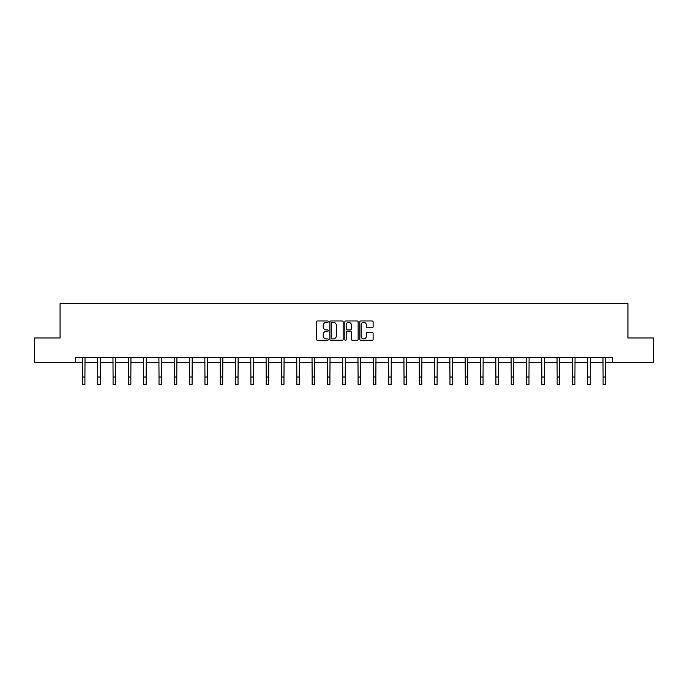 <?xml version="1.0" encoding="UTF-8"?>
<svg xmlns="http://www.w3.org/2000/svg" width="688" height="688" viewBox="0 0 688 688"><rect width="100%" height="100%" fill="white"/><g stroke="black" fill="none" stroke-linecap="round" stroke-linejoin="round"><path stroke-width="1.03" d="M328.296 321.657A0.671 0.671 0 0 0 327.617 320.978L317.383 320.978A0.963 0.963 0 0 0 316.42 321.941L316.42 339.287A0.963 0.963 0 0 0 317.383 340.25L327.617 340.25A0.671 0.671 0 0 0 328.296 339.58A0.671 0.671 0 0 0 327.617 338.9L326.293 338.9A3.087 3.087 0 0 1 323.214 335.821L323.214 334.377A3.087 3.087 0 0 1 326.293 331.289L327.617 331.289A0.671 0.671 0 0 0 328.296 330.618A0.671 0.671 0 0 0 327.617 329.939L326.293 329.939A3.087 3.087 0 0 1 323.214 326.86L323.214 325.415A3.087 3.087 0 0 1 326.293 322.328L327.617 322.328A0.671 0.671 0 0 0 328.296 321.657M372.156 327.772A0.963 0.963 0 0 0 373.12 326.809L373.12 321.941A0.963 0.963 0 0 0 372.156 320.978L360.787 320.978A0.963 0.963 0 0 0 359.824 321.941L359.824 339.287A0.963 0.963 0 0 0 360.787 340.25L372.156 340.25A0.963 0.963 0 0 0 373.12 339.287L373.12 333.413A0.963 0.963 0 0 0 372.156 332.45L367.289 332.45A0.963 0.963 0 0 0 366.326 333.413L366.326 336.329A2.58 2.58 0 0 1 363.754 338.9A2.58 2.58 0 0 1 361.174 336.329L361.174 324.908A2.58 2.58 0 0 1 363.754 322.328A2.58 2.58 0 0 1 366.326 324.908L366.326 326.809A0.963 0.963 0 0 0 367.289 327.772L372.156 327.772M75.379 362.516L34.4 362.516L34.4 337.98L60.071 337.98L60.071 303.623L627.929 303.623L627.929 337.98L653.6 337.98L653.6 362.516L612.621 362.516L612.621 357.614L75.379 357.614L75.379 362.516L82.448 362.516M343.157 321.941A0.963 0.963 0 0 0 342.194 320.978L330.825 320.978A0.963 0.963 0 0 0 329.862 321.941L329.862 339.287A0.963 0.963 0 0 0 330.825 340.25L342.194 340.25A0.963 0.963 0 0 0 343.157 339.287L343.157 321.941M345.806 320.978L357.175 320.978A0.963 0.963 0 0 1 358.138 321.941L358.138 339.287A0.963 0.963 0 0 1 357.175 340.25L352.308 340.25A0.963 0.963 0 0 1 351.344 339.287L351.344 332.252A0.963 0.963 0 0 0 350.381 331.289L347.156 331.289A0.963 0.963 0 0 0 346.193 332.252L346.193 339.58A0.671 0.671 0 0 1 345.514 340.25A0.671 0.671 0 0 1 344.843 339.58L344.843 321.941A0.963 0.963 0 0 1 345.806 320.978M84.908 362.516L97.765 362.516M100.216 362.516L113.073 362.516M115.532 362.516L128.389 362.516M130.84 362.516L143.706 362.516M146.157 362.516L159.014 362.516M161.474 362.516L174.331 362.516M176.782 362.516L189.639 362.516M192.098 362.516L204.955 362.516M207.406 362.516L220.272 362.516M222.723 362.516L235.58 362.516M238.039 362.516L250.896 362.516M253.347 362.516L266.204 362.516M268.664 362.516L281.521 362.516M283.972 362.516L296.838 362.516M299.289 362.516L312.146 362.516M314.597 362.516L327.462 362.516M329.913 362.516L342.77 362.516M345.23 362.516L358.087 362.516M360.538 362.516L373.403 362.516M375.854 362.516L388.711 362.516M391.162 362.516L404.028 362.516M406.479 362.516L419.336 362.516M421.796 362.516L434.653 362.516M437.104 362.516L449.961 362.516M452.42 362.516L465.277 362.516M467.728 362.516L480.594 362.516M483.045 362.516L495.902 362.516M498.361 362.516L511.218 362.516M513.669 362.516L526.526 362.516M528.986 362.516L541.843 362.516M544.294 362.516L557.16 362.516M559.611 362.516L572.468 362.516M574.927 362.516L587.784 362.516M590.235 362.516L603.092 362.516M605.552 362.516L612.621 362.516M331.883 322.328A0.671 0.671 0 0 0 331.212 323.007L331.212 338.229A0.671 0.671 0 0 0 331.883 338.9L333.284 338.9A3.087 3.087 0 0 0 336.363 335.821L336.363 325.415A3.087 3.087 0 0 0 333.284 322.328L331.883 322.328M351.344 324.951A2.58 2.58 0 0 0 348.773 322.38A2.58 2.58 0 0 0 346.193 324.951L346.193 328.976A0.963 0.963 0 0 0 347.156 329.939L350.381 329.939A0.963 0.963 0 0 0 351.344 328.976L351.344 324.951M82.328 357.614L82.448 377.015L84.908 377.015L85.028 357.614M82.448 377.015L82.448 384.377L84.908 384.377L84.908 377.015M97.636 357.614L97.765 377.015L100.216 377.015L100.345 357.614M97.765 377.015L97.765 384.377L100.216 384.377L100.216 377.015M112.952 357.614L113.073 377.015L115.532 377.015L115.653 357.614M113.073 377.015L113.073 384.377L115.532 384.377L115.532 377.015M128.269 357.614L128.389 377.015L130.84 377.015L130.969 357.614M128.389 377.015L128.389 384.377L130.84 384.377L130.84 377.015M143.577 357.614L143.706 377.015L146.157 377.015L146.277 357.614M143.706 377.015L143.706 384.377L146.157 384.377L146.157 377.015M158.894 357.614L159.014 377.015L161.474 377.015L161.594 357.614M159.014 377.015L159.014 384.377L161.474 384.377L161.474 377.015M174.202 357.614L174.331 377.015L176.782 377.015L176.911 357.614M174.331 377.015L174.331 384.377L176.782 384.377L176.782 377.015M189.518 357.614L189.639 377.015L192.098 377.015L192.219 357.614M189.639 377.015L189.639 384.377L192.098 384.377L192.098 377.015M204.826 357.614L204.955 377.015L207.406 377.015L207.535 357.614M204.955 377.015L204.955 384.377L207.406 384.377L207.406 377.015M220.143 357.614L220.272 377.015L222.723 377.015L222.843 357.614M220.272 377.015L220.272 384.377L222.723 384.377L222.723 377.015M235.459 357.614L235.58 377.015L238.039 377.015L238.16 357.614M235.58 377.015L235.58 384.377L238.039 384.377L238.039 377.015M250.767 357.614L250.896 377.015L253.347 377.015L253.476 357.614M250.896 377.015L250.896 384.377L253.347 384.377L253.347 377.015M266.084 357.614L266.204 377.015L268.664 377.015L268.784 357.614M266.204 377.015L266.204 384.377L268.664 384.377L268.664 377.015M281.392 357.614L281.521 377.015L283.972 377.015L284.101 357.614M281.521 377.015L281.521 384.377L283.972 384.377L283.972 377.015M296.709 357.614L296.838 377.015L299.289 377.015L299.409 357.614M296.838 377.015L296.838 384.377L299.289 384.377L299.289 377.015M312.025 357.614L312.146 377.015L314.597 377.015L314.726 357.614M312.146 377.015L312.146 384.377L314.597 384.377L314.597 377.015M327.333 357.614L327.462 377.015L329.913 377.015L330.042 357.614M327.462 377.015L327.462 384.377L329.913 384.377L329.913 377.015M342.65 357.614L342.77 377.015L345.23 377.015L345.35 357.614M342.77 377.015L342.77 384.377L345.23 384.377L345.23 377.015M357.958 357.614L358.087 377.015L360.538 377.015L360.667 357.614M358.087 377.015L358.087 384.377L360.538 384.377L360.538 377.015M373.274 357.614L373.403 377.015L375.854 377.015L375.975 357.614M373.403 377.015L373.403 384.377L375.854 384.377L375.854 377.015M388.591 357.614L388.711 377.015L391.162 377.015L391.291 357.614M388.711 377.015L388.711 384.377L391.162 384.377L391.162 377.015M403.899 357.614L404.028 377.015L406.479 377.015L406.608 357.614M404.028 377.015L404.028 384.377L406.479 384.377L406.479 377.015M419.216 357.614L419.336 377.015L421.796 377.015L421.916 357.614M419.336 377.015L419.336 384.377L421.796 384.377L421.796 377.015M434.524 357.614L434.653 377.015L437.104 377.015L437.233 357.614M434.653 377.015L434.653 384.377L437.104 384.377L437.104 377.015M449.84 357.614L449.961 377.015L452.42 377.015L452.541 357.614M449.961 377.015L449.961 384.377L452.42 384.377L452.42 377.015M465.157 357.614L465.277 377.015L467.728 377.015L467.857 357.614M465.277 377.015L465.277 384.377L467.728 384.377L467.728 377.015M480.465 357.614L480.594 377.015L483.045 377.015L483.174 357.614M480.594 377.015L480.594 384.377L483.045 384.377L483.045 377.015M495.781 357.614L495.902 377.015L498.361 377.015L498.482 357.614M495.902 377.015L495.902 384.377L498.361 384.377L498.361 377.015M511.089 357.614L511.218 377.015L513.669 377.015L513.798 357.614M511.218 377.015L511.218 384.377L513.669 384.377L513.669 377.015M526.406 357.614L526.526 377.015L528.986 377.015L529.106 357.614M526.526 377.015L526.526 384.377L528.986 384.377L528.986 377.015M541.723 357.614L541.843 377.015L544.294 377.015L544.423 357.614M541.843 377.015L541.843 384.377L544.294 384.377L544.294 377.015M557.031 357.614L557.16 377.015L559.611 377.015L559.731 357.614M557.16 377.015L557.16 384.377L559.611 384.377L559.611 377.015M572.347 357.614L572.468 377.015L574.927 377.015L575.048 357.614M572.468 377.015L572.468 384.377L574.927 384.377L574.927 377.015M587.655 357.614L587.784 377.015L590.235 377.015L590.364 357.614M587.784 377.015L587.784 384.377L590.235 384.377L590.235 377.015M602.972 357.614L603.092 377.015L605.552 377.015L605.672 357.614M603.092 377.015L603.092 384.377L605.552 384.377L605.552 377.015"/></g></svg>
